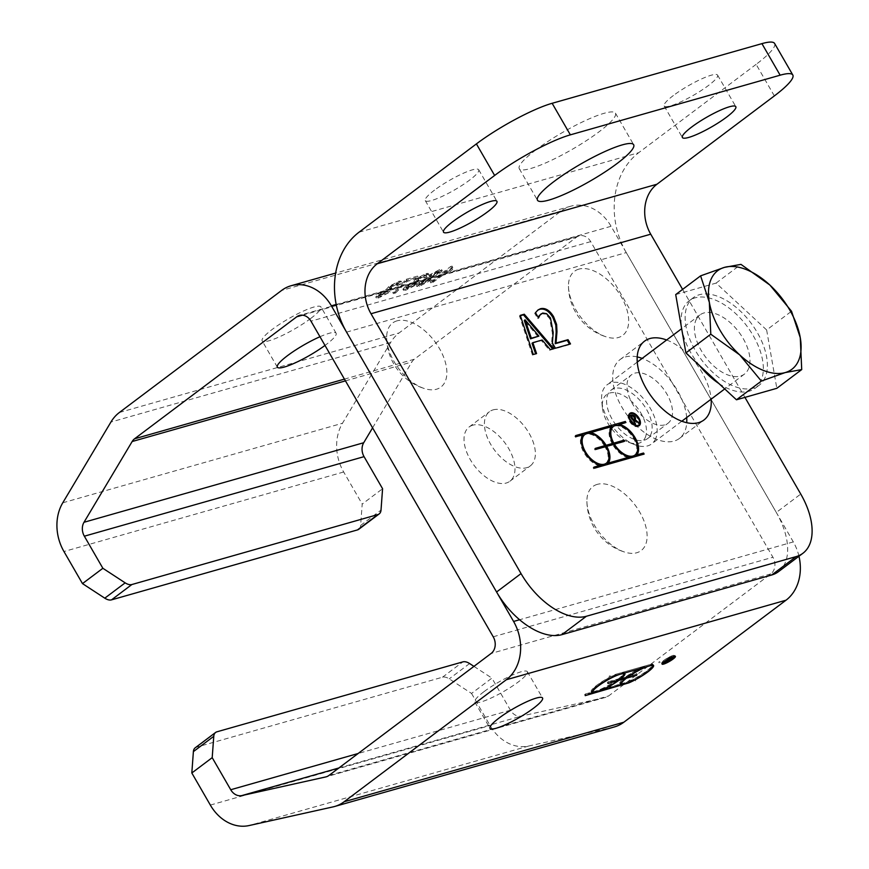 <?xml version="1.0" encoding="UTF-8"?>
<svg xmlns="http://www.w3.org/2000/svg" width="869" height="869" viewBox="0 0 869 869"><rect width="100%" height="100%" fill="white"/><g stroke="black" fill="none" stroke-linecap="round" stroke-linejoin="round"><path stroke-width="0.65" stroke-dasharray="4.34 3.26" d="M614.437 388.486A30.339 17.065 53 0 0 611.135 390.105A30.339 17.065 53 0 0 615.73 424.604A30.339 17.065 53 0 0 647.601 438.584A30.339 17.065 53 0 0 644.874 406.735A30.339 17.065 53 0 0 614.437 388.486M634.815 373.149A30.339 17.065 -127 0 1 665.252 391.398A30.339 17.065 -127 0 1 667.989 423.257A30.339 17.065 -127 0 1 664.676 424.876A30.339 17.065 -127 0 1 634.24 406.638A30.339 17.065 -127 0 1 631.513 374.778A30.339 17.065 -127 0 1 634.815 373.149M319.977 336.737A33.934 5.942 -30 0 1 336.107 333.218A33.934 5.942 -30 0 1 325.962 344.721A33.934 5.942 -30 0 1 324.995 345.427M310.776 318.412A33.934 5.942 150 0 0 320.933 306.92A33.934 5.942 150 0 0 302.51 311.471A33.934 5.942 150 0 0 272.312 329.351A33.934 5.942 150 0 0 262.156 340.854A33.934 5.942 150 0 0 280.568 336.303A33.934 5.942 150 0 0 310.776 318.412M372.584 427.852L411.873 361.982A12.34 9.972 74.1 0 1 414.296 359.245L576.473 237.237A12.34 9.972 74.1 0 1 579.178 235.89A12.34 9.972 74.1 0 1 590.703 241.625L772.921 557.246A12.34 9.972 74.1 0 1 770.846 573.898L608.669 695.906A12.34 9.972 74.1 0 1 605.965 697.253A12.34 9.972 74.1 0 1 605.508 697.372L521.509 716.045A12.34 9.972 74.1 0 1 510.44 710.201L491.919 678.113L471.541 693.44L449.23 678.874A12.34 6.941 53 0 0 442.506 677.201L196.557 747.144A12.34 6.941 53 0 0 195.21 747.807M483.903 691.735A30.339 5.312 150 0 0 474.822 702.011A30.339 5.312 150 0 0 503.759 691.452A30.339 5.312 150 0 0 527.364 671.683A30.339 5.312 150 0 0 510.907 675.745A30.339 5.312 150 0 0 483.903 691.735M666.708 659.701L670.032 657.04L672.171 656.595L666.947 661.016L667.837 659.386L666.708 659.701L667.251 660.646M667.11 659.397L671.639 656.899L667.11 659.397L667.653 660.342M669.966 657.246L670.51 658.191M668.272 659.245L668.793 660.147M666.947 661.016L667.414 661.82M666.436 661.266L667.044 662.319M667.837 659.386L668.359 660.277M663.655 662.004L664.198 662.949M663.308 662.102L663.916 663.156M670.032 657.04L670.64 658.094M672.508 657.963A7.712 1.347 -30 0 1 665.643 662.026A7.712 1.347 -30 0 1 661.461 663.058A7.712 1.347 -30 0 1 667.457 658.029A7.712 1.347 -30 0 1 674.811 655.345A7.712 1.347 -30 0 1 672.508 657.963M672.161 658.061A7.093 1.238 150 0 0 674.29 655.65A7.093 1.238 150 0 0 667.511 658.126A7.093 1.238 150 0 0 661.993 662.754A7.093 1.238 150 0 0 665.839 661.798A7.093 1.238 150 0 0 672.161 658.061M592.289 692.408L584.62 694.592L585.228 695.634M584.62 694.592L585.424 693.983L586.032 695.026M652.489 666.023A19.118 3.346 -30 0 1 628.385 681.763L635.065 679.862L634.261 680.47L634.674 681.198M634.261 680.47L621.596 684.066M620.955 684.251L592.94 692.224M635.065 679.862L635.673 680.916M628.385 681.763L628.863 682.589M591.767 692.028A19.118 3.346 -30 0 1 591.181 691.659A19.118 3.346 -30 0 1 598.556 683.979A19.118 3.346 -30 0 1 615.752 674.29L652.032 663.97A19.118 3.346 -30 0 1 652.956 664.394A19.118 3.346 -30 0 1 652.988 665.078M652.032 663.97L652.456 664.698M658.713 662.069L659.136 662.797M623.833 674.17A19.118 3.346 -30 0 1 618.978 678.722L619.445 679.536M618.978 678.722L625.973 676.723L626.582 677.777M625.973 676.723A19.118 3.346 -30 0 1 644.418 666.143L644.831 666.871M620.423 683.881A19.118 3.346 -30 0 1 619.836 683.512A19.118 3.346 -30 0 1 625.169 677.331L625.582 678.059M625.169 677.331L618.163 679.319L618.587 680.047M618.163 679.319A19.118 3.346 -30 0 1 599.729 689.91L600.207 690.736M623.149 673.03A17.901 3.139 150 0 0 605.802 679.601A17.901 3.139 150 0 0 592.245 691.051A17.901 3.139 150 0 0 601.706 688.759A17.901 3.139 150 0 0 617.479 679.525L607.333 682.404L607.942 683.458M607.333 682.404L608.148 681.796L608.756 682.849M608.148 681.796L618.283 678.917L618.891 679.971M651.804 664.883A17.901 3.139 150 0 0 642.082 667.446A17.901 3.139 150 0 0 626.668 676.527L636.803 673.649L637.411 674.702M636.803 673.649L635.999 674.257L636.412 674.985M635.999 674.257L625.854 677.136L626.277 677.863M659.517 661.461L660.125 662.515M609.886 675.582L610.494 676.636M609.082 676.191L609.68 677.244M615.752 674.29L616.175 675.017M585.424 693.983L592.104 692.082M644.418 666.143L623.377 672.117A19.118 3.346 -30 0 1 624.3 672.541A19.118 3.346 -30 0 1 624.333 673.225M623.377 672.117L623.801 672.845M599.729 689.91L620.759 683.936M617.479 679.525L617.892 680.253M618.283 678.917A17.901 3.139 150 0 0 623.247 673.149M626.668 676.527L627.146 677.364M625.854 677.136A17.901 3.139 150 0 0 620.9 682.904A17.901 3.139 150 0 0 637.965 676.669A17.901 3.139 150 0 0 651.902 665.002M473.942 666.371L491.919 678.113M471.541 693.44L490.062 725.528A43.189 34.89 -105.9 0 0 528.808 746.004L612.808 727.331A43.189 34.89 -105.9 0 0 614.405 726.929M358.81 529.254A12.34 6.941 53 0 0 360.635 525.43L362.199 504.074L382.577 488.736M798.959 556.247A43.189 34.89 -105.9 0 0 793.31 541.908L611.081 226.288A43.189 34.89 -105.9 0 0 570.737 206.214A43.189 34.89 -105.9 0 0 561.287 210.939L399.11 332.946A43.189 34.89 -105.9 0 0 390.637 342.505L342.473 423.257A43.189 34.89 -105.9 0 0 343.679 471.986L362.199 504.074M432.99 282.338L448.991 270.802L448.317 269.292L449.599 270.346L452.021 268.521L451.348 268.087L452.63 269.575L452.684 267.163L430.839 282.946L432.99 282.338L432.382 281.284L448.317 269.292L450.207 271.389L452.63 269.575L452.076 266.11L450.696 266.501L430.231 281.893L432.382 281.284M452.684 267.163L452.076 266.11M451.304 267.554L450.696 266.501M430.839 282.946L430.231 281.893M450.207 271.389L449.599 270.346M415.339 284.674L407.898 288.66L406.573 288.465L408.56 286.488L417.174 282.316L419.14 280.73L417.109 280.904L418.586 279.307L424.637 276.092L425.81 276.19L424.115 277.971L426.712 277.015L428.819 274.593L426.733 274.539L416.327 279.97L414.611 282.392L406.334 287.096L403.488 290.018L405.845 290.213L417.153 284.315L415.339 284.674L414.73 283.62L407.3 287.606L405.975 287.65L407.952 285.434L416.566 281.263L418.532 279.677L416.501 279.851L417.978 278.254L424.029 275.049L425.18 274.995L423.507 276.918L426.103 275.973L428.178 273.398L426.125 273.496L415.719 278.916L414.002 281.339L405.725 286.042L402.912 289.258L405.247 289.16L416.544 283.261L414.73 283.62M414.339 282.229L413.731 281.176L414.339 282.229M424.115 277.971L423.507 276.918M426.712 277.015L426.103 275.973M417.153 284.315L416.544 283.261M417.174 282.316L416.566 281.263M419.14 280.73L418.532 279.677M392.777 292.549L394.993 291.919L406.583 280.339L415.143 277.906L417.544 276.092L406.236 279.307L392.777 292.549L393.385 293.603L395.601 292.972L394.993 291.919M395.601 292.972L407.192 281.382L415.74 278.949L418.152 277.146L406.844 280.361L393.385 293.603M404.9 281.817L404.291 280.763M406.844 280.361L406.236 279.307M418.152 277.146L417.544 276.092M415.74 278.949L415.143 277.906M407.192 281.382L406.583 280.339M439.866 273.268L442.234 270.846L440.105 270.737L429.721 276.179L428.221 278.514L419.684 283.392L416.903 286.52L419.271 286.401L431.274 280.068L433.077 277.135L439.866 273.268L439.258 272.214L441.593 269.564L439.497 269.683L429.112 275.125L427.613 277.461L419.075 282.349L416.294 285.477L418.662 285.347L430.666 279.014L432.48 276.081L439.258 272.214M433.848 277.298L432.48 276.081L433.848 277.298M427.776 278.33L427.168 277.287L427.776 278.33M429.634 278.623L430.981 278.786L429.036 280.709L419.933 284.923L421.856 282.794L429.634 278.623L429.025 277.569L430.361 277.515L428.439 279.655L420.694 283.805L419.325 283.87L421.248 281.741L429.025 277.569M438.019 272.29L439.138 272.399L437.748 273.822L431.621 277.102L430.503 276.994L431.947 275.538L438.019 272.29L437.411 271.237L438.519 271.193L437.14 272.768L429.905 276.103L431.339 274.485L437.411 271.237M396.959 285.695L399.555 284.739L401.663 282.316L399.577 282.262L389.171 287.693L387.455 290.116L379.177 294.819L376.364 298.034L378.688 297.937L389.996 292.027L380.741 296.383L379.416 296.188L381.404 294.211L390.018 290.04L391.984 288.454L389.953 288.627L391.43 287.031L397.481 283.815L398.654 283.913L396.959 285.695L396.351 284.641L398.947 283.685L401.022 281.121L398.969 281.208L388.573 286.64L386.846 289.062L378.569 293.765L375.756 296.981L378.091 296.883L389.388 290.985L378.819 295.373L380.796 293.157L389.41 288.986L391.376 287.4L389.345 287.574L390.822 285.977L396.872 282.773L398.024 282.718L396.351 284.641M391.984 288.454L391.376 287.4M390.018 290.04L389.41 288.986M388.182 292.397L387.574 291.343M389.996 292.027L389.388 290.985M387.455 290.116L386.575 288.899L387.455 290.116M399.555 284.739L398.947 283.685M472.801 425.191A33.934 19.085 53 0 0 469.108 427.005A33.934 19.085 53 0 0 474.257 465.599A33.934 19.085 53 0 0 509.907 481.23A33.934 19.085 53 0 0 506.855 445.601A33.934 19.085 53 0 0 472.801 425.191M493.19 409.853A33.934 19.085 -127 0 1 527.233 430.264A33.934 19.085 -127 0 1 530.286 465.903A33.934 19.085 -127 0 1 526.592 467.718A33.934 19.085 -127 0 1 492.549 447.307A33.934 19.085 -127 0 1 489.486 411.667A33.934 19.085 -127 0 1 493.19 409.853M570.509 343.939L569.499 344.222M535.5 312.688L534.685 313.307L537.715 318.554L538.248 317.457M537.661 310.255L534.685 313.307M538.53 317.945L537.715 318.554M538.704 317.891L537.889 318.51M540.485 314.35L541.898 313.655L545.754 314.296L549.642 318.575L552.38 333.077L551.587 343.624L554.596 348.838L569.695 344.548M552.402 343.005L551.587 343.624M555.41 348.23L554.596 348.838M538.074 336.694L524.279 320.433M533.284 354.519L535.641 353.857M536.575 353.585L535.76 354.204M532.034 343.277L541.376 340.615L549.545 350.283L552.706 349.001M542.191 340.007L541.376 340.615M550.359 349.664L549.545 350.283M553.792 348.697L552.977 349.305M520.39 315.708L519.456 315.968L532.469 355.139M520.27 315.36L519.456 315.968M682.599 289.399L744.939 397.383M666.621 339.996A49.359 27.765 -127 0 1 702.174 372.66A49.359 27.765 -127 0 1 711.135 399.153M637.216 356.909A49.359 27.765 53 0 0 620.075 359.57A49.359 27.765 53 0 0 621.78 406.974A49.359 27.765 53 0 0 679.417 438.454A49.359 27.765 53 0 0 686.738 422.725M686.673 417.554A49.359 27.765 53 0 0 642.169 358.397M634.587 419.738A2.77 1.564 -127 0 1 634.272 420.14L638.128 423.54L633.881 420.324L632.751 420.639L634.685 424.691L629.667 416.012L630.677 415.73M631.98 415.578A2.77 1.564 -127 0 1 634.685 419.064M635.087 419.531L634.272 420.14A2.77 1.564 -127 0 1 634.251 420.161L634.772 419.77M634.088 419.466A2.162 1.217 53 0 0 633.577 417.196A2.162 1.217 53 0 0 631.546 416.088L630.318 416.436L632.447 420.118L633.11 419.933M638.009 423.909L638.824 423.29M633.881 420.324L634.696 419.705M635.022 424.593L635.847 423.974M634.685 424.691L635.5 424.072M629.667 416.012L630.481 415.393M631.187 413.351A7.712 4.334 -127 0 1 638.194 418.793A7.712 4.334 -127 0 1 639.508 424.409M638.834 425.843A7.712 4.334 -127 0 1 638.454 426.19A7.712 4.334 -127 0 1 630.362 422.638A7.712 4.334 -127 0 1 629.189 413.872A7.712 4.334 -127 0 1 629.623 413.611M638.085 425.701A7.093 3.997 53 0 0 637.846 418.891A7.093 3.997 53 0 0 629.558 414.361M628.95 415.045A7.093 3.997 53 0 0 630.633 422.432A7.093 3.997 53 0 0 637.27 426.103M643.136 454.357L594.505 468.185M593.69 468.793L593.092 467.75L593.907 467.142M643.321 454.683L644.135 454.063M621.226 425.919A19.118 10.754 -127 0 1 637.65 447.752M624.909 422.79L625.919 422.508M625.104 423.116L618.424 425.017M628.428 457.702A19.118 10.754 -127 0 1 612.895 444.961L613.71 444.352M612.895 444.961L606.149 446.764M605.899 446.948A19.118 10.754 -127 0 1 608.995 455.91M612.297 443.918A19.118 10.754 -127 0 1 610.798 427.19L611.613 426.57M605.53 463.818A17.901 10.07 53 0 0 605.204 447.144L595.884 449.414M595.069 450.033L594.461 448.991L595.287 448.382M594.461 448.991L595.471 448.708M623.54 441.55L624.539 441.267M623.725 441.887L613.84 444.57M599.762 465.86A19.118 10.754 -127 0 1 583.935 452.597A19.118 10.754 -127 0 1 582.143 435.336L575.463 437.237L574.865 436.195L575.68 435.575M574.865 436.195L575.875 435.901M575.463 437.237L576.277 436.618M582.143 435.336L582.958 434.717M593.092 467.75L594.092 467.468M592.56 434.065A19.118 10.754 -127 0 1 605.161 445.688M610.798 427.19L589.769 433.164M605.204 447.144L606.019 446.536M604.607 446.112A17.901 10.07 53 0 0 584.011 435.206M581.361 442.506A17.901 10.07 53 0 0 597.785 464.339M613.59 444.765A17.901 10.07 53 0 0 626.44 456.192M634.185 455.66A17.901 10.07 53 0 0 631.47 435.304A17.901 10.07 53 0 0 612.667 427.059M610.016 434.348A17.901 10.07 53 0 0 612.862 443.494M434.511 190.148A30.849 5.41 150 0 0 425.278 200.598A30.849 5.41 150 0 0 454.693 189.855A30.849 5.41 150 0 0 478.71 169.748A30.849 5.41 150 0 0 461.96 173.887A30.849 5.41 150 0 0 434.511 190.148M673.388 95.514A30.849 5.41 150 0 0 664.155 105.964A30.849 5.41 150 0 0 693.571 95.221A30.849 5.41 150 0 0 717.588 75.114A30.849 5.41 150 0 0 700.849 79.253A30.849 5.41 150 0 0 673.388 95.514M535.891 149.87A55.529 9.733 150 0 0 519.271 168.684A55.529 9.733 150 0 0 572.226 149.349A55.529 9.733 150 0 0 615.448 113.166A55.529 9.733 150 0 0 585.304 120.606A55.529 9.733 150 0 0 535.891 149.87M774.344 95.916L756.128 64.349A61.699 10.808 150 0 0 774.594 43.45M756.128 64.349L638.737 152.672L359.016 232.219M346.557 332.132L626.267 252.597L776.299 512.449L800.751 494.059M626.267 252.597A74.039 59.82 74.1 0 1 638.737 152.672M778.428 571.693A61.699 34.706 53 0 0 776.299 512.449M578.841 269.14A40.104 22.561 53 0 0 568.478 286.249A40.104 22.561 53 0 0 575.854 309.798A40.104 22.561 53 0 0 606.66 336.998A40.104 22.561 53 0 0 625.093 304.552A40.104 22.561 53 0 0 578.841 269.14M397.024 320.846A40.104 22.561 53 0 0 386.662 337.943A40.104 22.561 53 0 0 394.037 361.504A40.104 22.561 53 0 0 424.843 388.693A40.104 22.561 53 0 0 443.277 356.257A40.104 22.561 53 0 0 397.024 320.846M597.264 484.37A40.104 22.561 53 0 0 586.901 501.467A40.104 22.561 53 0 0 594.277 525.017A40.104 22.561 53 0 0 625.083 552.217A40.104 22.561 53 0 0 643.516 519.771A40.104 22.561 53 0 0 597.264 484.37M645.265 437.487A29.448 16.565 53 0 0 626.853 397.633A29.448 16.565 53 0 0 602.38 407.637A29.448 16.565 53 0 0 628.33 442.136A29.448 16.565 53 0 0 645.265 437.487M655.639 438.704A37.019 20.823 -127 0 1 651.62 443.929A37.019 20.823 -127 0 1 634.359 444.548A37.019 20.823 -127 0 1 601.739 401.185A37.019 20.823 -127 0 1 603.097 389.996A37.019 20.823 -127 0 1 607.116 384.771A37.019 20.823 -127 0 1 642.376 397.415A37.019 20.823 -127 0 1 655.639 438.704M695.917 320.161A37.019 20.823 -127 0 1 699.936 314.936A37.019 20.823 -127 0 1 735.196 327.58A37.019 20.823 -127 0 1 748.459 368.869A37.019 20.823 -127 0 1 744.451 374.094A37.019 20.823 -127 0 1 709.191 361.45A37.019 20.823 -127 0 1 695.917 320.161M675.713 294.58L716.089 283.098L766.643 329.97L791.529 311.243M716.089 283.098L740.975 264.372M766.643 329.97L776.821 388.313M765.144 377.483A54.79 30.817 -127 0 1 759.202 385.228A54.79 30.817 -127 0 1 707.018 366.512A54.79 30.817 -127 0 1 687.39 305.41A54.79 30.817 -127 0 1 693.332 297.665A54.79 30.817 -127 0 1 745.515 316.381A54.79 30.817 -127 0 1 765.144 377.483M699.523 365.567A54.79 30.817 -127 0 1 683.316 308.473A54.79 30.817 -127 0 1 689.258 300.739A54.79 30.817 -127 0 1 741.442 319.444A54.79 30.817 -127 0 1 761.07 380.557A54.79 30.817 -127 0 1 755.128 388.291A54.79 30.817 -127 0 1 718.891 383.511M328.949 775.452L608.669 695.906M770.846 573.898L491.137 653.445M668.337 659.05L668.945 660.103M671.194 656.899L671.715 657.79M671.596 656.595L672.204 657.648M216.935 731.807L196.557 747.144M442.506 677.201L462.884 661.874M510.44 710.201L358.115 753.51M469.608 663.547L449.23 678.874M210.341 805.074L490.062 725.528M360.635 525.43L381.013 510.092M426.733 274.539L426.125 273.496M416.327 279.97L415.719 278.916M406.334 287.096L405.725 286.042M405.845 290.213L405.247 289.16M407.898 288.66L407.3 287.606M408.56 286.488L407.952 285.434M415.947 282.534L415.339 281.48M418.76 280.85L418.152 279.796M418.586 279.307L417.978 278.254M424.637 276.092L424.029 275.049M398.165 289.616L397.557 288.562M431.947 275.538L431.339 274.485M437.748 273.822L437.14 272.768M421.856 282.794L421.248 281.741M429.036 280.709L428.439 279.655M431.274 280.068L430.666 279.014M419.271 286.401L418.662 285.347M440.105 270.737L439.497 269.683M431.621 277.102L431.013 276.049M421.302 284.858L420.694 283.805M429.721 276.179L429.112 275.125M419.684 283.392L419.075 282.349M397.481 283.815L396.872 282.773M391.43 287.031L390.822 285.977M391.604 288.573L390.996 287.52M388.791 290.257L388.182 289.203M381.404 294.211L380.796 293.157M380.741 296.383L380.144 295.33M378.688 297.937L378.091 296.883M379.177 294.819L378.569 293.765M389.171 287.693L388.573 286.64M399.577 282.262L398.969 281.208M119.39 412.493L399.11 332.946M561.287 210.939L281.578 290.474M343.679 471.986L63.958 551.533M62.764 502.803L342.473 423.257M528.808 746.004L249.099 825.55M333.099 806.877L612.808 727.331M345.46 380.872L411.873 361.982M338.877 767.979L521.509 716.045M793.31 541.908L519.586 619.749M336.184 304.465L611.081 226.288M390.637 342.505L110.917 422.052M414.296 359.245L344.439 379.112M302.466 315.154L576.473 237.237M590.703 241.625L310.983 321.172M493.212 636.781L772.921 557.246M605.508 697.372L326.701 776.658M542.712 313.036L541.898 313.655M546.568 313.676L545.754 314.296M550.457 317.956L549.642 318.575M553.195 332.469L552.38 333.077M631.546 416.088L632.36 415.469M647.601 438.584L667.989 423.257M611.135 390.105L631.513 374.778M336.107 333.218L320.933 306.92M277.341 367.152L262.156 340.854M671.639 656.899L672.095 657.681M672.171 656.595L672.78 657.637M661.993 662.754L662.33 663.351M674.29 655.65L674.626 656.247M661.461 663.058L662.069 664.112M674.811 655.345L675.419 656.399M652.956 664.394L653.564 665.448M591.181 691.659L591.789 692.712M624.3 672.541L624.909 673.594M619.836 683.512L620.444 684.566M428.775 274.452L428.178 273.398M403.52 290.311L402.912 289.258M406.583 288.704L405.975 287.65M417.109 280.904L416.501 279.851M425.788 276.049L425.18 274.995M438.519 271.193L439.127 272.247M430.361 277.515L430.97 278.569M442.202 270.617L441.593 269.564M429.905 276.103L430.513 277.146M419.325 283.87L419.933 284.923M416.903 286.52L416.294 285.477M398.632 283.772L398.024 282.718M389.953 288.627L389.345 287.574M379.427 296.427L378.819 295.373M376.364 298.034L375.756 296.981M401.619 282.175L401.022 281.121M474.822 702.011L490.007 728.32M527.364 671.683L542.549 697.981M509.907 481.23L530.286 465.903M469.108 427.005L489.486 411.667M570.737 206.214L335.651 273.072M579.178 235.89L299.457 315.436M605.965 697.253L326.255 776.799M538.063 309.929L537.248 310.537M679.417 438.454L703.879 420.053M620.075 359.57L644.526 341.18M638.454 426.19L639.269 425.582M629.189 413.872L630.003 413.264M425.278 200.598L443.505 232.164M478.71 169.748L496.927 201.315M664.155 105.964L682.382 137.53M717.588 75.114L735.815 106.681M519.271 168.684L537.487 200.25M615.448 113.166L633.664 144.721M568.478 286.249A53.889 53.889 0 0 0 606.66 336.998M386.662 337.943A53.889 53.889 0 0 0 424.843 388.693M586.901 501.467A53.889 53.889 0 0 0 625.083 552.217M628.33 442.136L634.359 444.548M602.38 407.637L601.739 401.185M699.936 314.936L681.665 328.678M637.27 362.08L607.116 384.771M744.451 374.094L724.735 388.932M681.785 421.237L651.62 443.929M693.332 297.665L689.258 300.739M759.202 385.228L755.128 388.291"/><path stroke-width="1.3" d="M324.995 345.427A33.934 5.942 -30 0 1 295.178 362.873A33.934 5.942 -30 0 1 277.341 367.152A33.934 5.942 -30 0 1 289.974 353.846A33.934 5.942 -30 0 1 319.977 336.737M82.49 583.61L63.958 551.533A43.189 34.89 74.1 0 1 62.764 502.803L110.917 422.052A43.189 34.89 74.1 0 1 119.39 412.493L281.578 290.474A43.189 34.89 74.1 0 1 291.017 285.76A43.189 34.89 74.1 0 1 331.371 305.834L513.59 621.454A43.189 34.89 74.1 0 1 506.312 679.743L344.135 801.75A43.189 34.89 74.1 0 1 334.684 806.475A43.189 34.89 74.1 0 1 333.099 806.877L249.099 825.55A43.189 34.89 74.1 0 1 210.341 805.074L191.821 772.986L212.199 757.659L230.73 789.736A12.34 9.972 -105.9 0 0 241.799 795.591L325.799 776.919A12.34 9.972 -105.9 0 0 326.255 776.799A12.34 9.972 -105.9 0 0 328.949 775.452L491.137 653.445A12.34 9.972 -105.9 0 0 493.212 636.781L310.983 321.172A12.34 9.972 -105.9 0 0 299.457 315.436A12.34 9.972 -105.9 0 0 296.763 316.783L134.576 438.791A12.34 9.972 -105.9 0 0 132.153 441.528L84 522.28A12.34 9.972 -105.9 0 0 84.347 536.195L102.868 568.283L82.49 583.61L104.791 598.176A12.34 6.941 53 0 0 111.514 599.86L131.892 584.522A12.34 6.941 -127 0 1 125.169 582.849L102.868 568.283M670.575 658.3L667.718 660.451L672.248 657.952L670.51 658.191M668.88 660.299L667.555 662.069L668.446 660.429L667.316 660.755L663.916 663.156L670.64 658.094L672.78 657.637L668.793 660.147M672.769 659.115A7.093 1.238 150 0 0 674.887 656.703A7.093 1.238 150 0 0 668.12 659.18A7.093 1.238 150 0 0 662.602 663.807A7.093 1.238 150 0 0 666.447 662.851A7.093 1.238 150 0 0 672.769 659.115M673.117 659.017A7.712 1.347 -30 0 1 666.251 663.08A7.712 1.347 -30 0 1 662.069 664.112A7.712 1.347 -30 0 1 668.065 659.082A7.712 1.347 -30 0 1 675.419 656.399A7.712 1.347 -30 0 1 673.117 659.017M585.228 695.634L592.712 693.136A19.118 3.346 -30 0 1 591.789 692.712A19.118 3.346 -30 0 1 599.165 685.033A19.118 3.346 -30 0 1 616.36 675.343L652.641 665.024A19.118 3.346 -30 0 1 653.564 665.448A19.118 3.346 -30 0 1 646.188 673.127A19.118 3.346 -30 0 1 628.993 682.817L585.228 695.634M621.596 684.066L620.955 684.251M592.94 692.224L592.289 692.408M652.988 665.078A19.118 3.346 -30 0 1 652.489 666.023A17.901 3.139 150 0 0 643.038 668.337A17.901 3.139 150 0 0 627.277 677.581L636.608 675.311L626.462 678.189A17.901 3.139 150 0 0 621.509 683.957A17.901 3.139 150 0 0 638.574 677.722A17.901 3.139 150 0 0 652.51 666.056L651.902 665.002A17.901 3.139 150 0 0 651.804 664.883M619.586 679.764L626.582 677.777A19.118 3.346 -30 0 1 645.015 667.186L623.985 673.171A19.118 3.346 -30 0 1 624.909 673.594A19.118 3.346 -30 0 1 619.586 679.764L619.445 679.536M625.778 678.385L618.771 680.373A19.118 3.346 -30 0 1 600.338 690.964L621.368 684.978A19.118 3.346 -30 0 1 620.444 684.566A19.118 3.346 -30 0 1 625.778 678.385L625.582 678.059M607.942 683.458L618.891 679.971A17.901 3.139 150 0 0 623.844 674.203A17.901 3.139 150 0 0 606.779 680.438A17.901 3.139 150 0 0 592.854 692.104A17.901 3.139 150 0 0 602.315 689.812A17.901 3.139 150 0 0 618.087 680.568L607.942 683.458M592.712 693.136L592.104 692.082A19.118 3.346 -30 0 1 591.767 692.028M624.333 673.225A19.118 3.346 -30 0 1 623.833 674.17L623.247 673.149A17.901 3.139 150 0 0 623.149 673.03M621.368 684.978L620.759 683.936A19.118 3.346 -30 0 1 620.423 683.881M334.684 806.475L614.405 726.929A43.189 34.89 -105.9 0 0 623.855 722.215L786.032 600.197A43.189 34.89 -105.9 0 0 798.959 556.247M533.479 708.257A30.339 5.312 -30 0 1 506.475 724.246A30.339 5.312 -30 0 1 490.007 728.32A30.339 5.312 -30 0 1 499.088 718.033A30.339 5.312 -30 0 1 526.093 702.043A30.339 5.312 -30 0 1 542.549 697.981A30.339 5.312 -30 0 1 533.479 708.257M84.347 536.195L364.057 456.649L382.577 488.736L381.013 510.092A12.34 6.941 -127 0 1 379.188 513.916A12.34 6.941 -127 0 1 377.852 514.578L131.892 584.522M212.199 757.659L213.774 736.304A12.34 6.941 -127 0 1 215.588 732.469L195.21 747.807A12.34 6.941 53 0 0 193.385 751.631L191.821 772.986M215.588 732.469A12.34 6.941 -127 0 1 216.935 731.807L462.884 661.874A12.34 6.941 -127 0 1 469.608 663.547L473.942 666.371M377.852 514.578L357.463 529.916A12.34 6.941 53 0 0 358.81 529.254L379.188 513.916M364.057 456.649A12.34 9.972 74.1 0 1 363.709 442.734L372.584 427.852M357.463 529.916L111.514 599.86M569.499 344.222L567.229 340.279L555.215 343.7L556.16 332.316L555.802 325.082L552.814 317.359C548.936 310.917 544.548 308.245 539.671 309.321L537.661 310.255M539.921 315.186L538.53 317.945L535.5 312.688L538.063 309.929L540.496 308.701C545.363 307.626 549.751 310.309 553.629 316.74L556.616 324.474L556.975 331.697L556.03 343.092L568.044 339.67L570.509 343.939L555.41 348.23L552.402 343.005L553.195 332.469L550.457 317.956L546.568 313.676L542.712 313.036L539.106 315.805L541.3 313.742M568.044 339.67L567.229 340.279M556.03 343.092L555.215 343.7M556.975 331.697L556.16 332.316M556.616 324.474L555.802 325.082M538.248 317.457L539.106 315.805M525.093 319.825L524.279 320.433L530.514 338.845L538.889 336.086L525.093 319.825L531.328 338.226L530.514 338.845M531.328 338.226L538.889 336.086M536.575 353.585L533.284 354.519L520.27 315.36L524.279 314.22L553.792 348.697L550.359 349.664L542.191 340.007L532.849 342.658L536.575 353.585M535.641 353.857L532.034 343.277L532.849 342.658M552.706 349.001L523.464 314.828L520.39 315.708M524.279 314.22L523.464 314.828M744.939 397.383L800.751 494.059A61.699 34.706 -127 0 1 802.88 553.303A61.699 34.706 -127 0 1 796.156 556.594L586.379 616.262A61.699 34.706 -127 0 1 521.042 573.594L371.009 313.742A37.019 29.904 74.1 0 1 377.244 263.774L494.635 175.462A61.699 10.808 -30 0 1 570.357 134.847L780.145 75.19A61.699 10.808 -30 0 1 792.81 75.016A61.699 10.808 -30 0 1 774.344 95.916L656.964 184.228A37.019 29.904 74.1 0 0 650.729 234.195L682.599 289.399M594.505 468.185L593.907 467.142L600.577 465.241A19.118 10.754 -127 0 1 584.75 451.978A19.118 10.754 -127 0 1 582.958 434.717L576.277 436.618L575.68 435.575L625.322 421.465L625.919 422.508L619.239 424.409A19.118 10.754 -127 0 1 635.076 437.672A19.118 10.754 -127 0 1 636.858 454.921L643.538 453.021L644.135 454.063L594.505 468.185M639.008 418.174A7.712 4.334 -127 0 1 639.269 425.582A7.712 4.334 -127 0 1 631.176 422.03A7.712 4.334 -127 0 1 630.003 413.264A7.712 4.334 -127 0 1 639.008 418.174M711.135 399.153A49.359 27.765 -127 0 1 703.879 420.053A49.359 27.765 -127 0 1 646.232 388.573A49.359 27.765 -127 0 1 644.526 341.18A49.359 27.765 -127 0 1 666.621 339.996M686.738 422.725A49.359 27.765 53 0 0 686.673 417.554M642.169 358.397A49.359 27.765 53 0 0 637.216 356.909M630.677 415.73L631.242 415.567A2.77 1.564 -127 0 1 631.98 415.578M634.685 419.064A2.77 1.564 -127 0 1 634.587 419.738M633.11 419.933L633.675 419.77A2.162 1.217 53 0 0 633.903 419.662A2.162 1.217 53 0 0 634.088 419.466M631.133 415.816L633.262 419.51L634.489 419.162A2.162 1.217 53 0 0 634.728 419.043A2.162 1.217 53 0 0 634.533 416.772A2.162 1.217 53 0 0 632.36 415.469L630.851 416.034M635.065 419.553L638.943 422.931L634.696 419.705L633.566 420.031L635.5 424.072L630.481 415.393L632.056 414.947A2.77 1.564 -127 0 1 634.837 416.62A2.77 1.564 -127 0 1 635.087 419.531A2.77 1.564 -127 0 1 635.065 419.553L634.772 419.77M639.508 424.409A7.712 4.334 -127 0 1 638.834 425.843M629.623 413.611A7.712 4.334 -127 0 1 631.187 413.351M630.373 413.753A7.093 3.997 53 0 0 631.448 421.823A7.093 3.997 53 0 0 638.911 425.093A7.093 3.997 53 0 0 638.661 418.271A7.093 3.997 53 0 0 630.373 413.753L629.558 414.361A7.093 3.997 53 0 0 628.95 415.045M637.27 426.103A7.093 3.997 53 0 0 638.085 425.701L638.911 425.093M637.65 447.752A19.118 10.754 -127 0 1 636.043 455.541L643.538 453.021M642.723 453.64L643.136 454.357M636.043 455.541L636.858 454.921M619.239 424.409L618.424 425.017A19.118 10.754 -127 0 1 621.226 425.919M613.71 444.352L606.714 446.34A19.118 10.754 -127 0 1 608.202 463.079L629.243 457.094A19.118 10.754 -127 0 1 613.71 444.352M606.149 446.764L606.714 446.34M608.995 455.91A19.118 10.754 -127 0 1 607.388 463.688L608.202 463.079M606.117 445.297L613.112 443.309A19.118 10.754 -127 0 1 611.613 426.57L590.583 432.556A19.118 10.754 -127 0 1 606.117 445.297L613.112 443.309M595.884 449.414L595.287 448.382L605.421 445.493A17.901 10.07 53 0 0 584.826 434.598A17.901 10.07 53 0 0 587.542 454.954A17.901 10.07 53 0 0 606.345 463.199A17.901 10.07 53 0 0 606.019 446.536L595.884 449.414M595.471 448.708L605.421 445.493M623.942 440.225L624.539 441.267L614.405 444.157A17.901 10.07 53 0 0 635 455.052A17.901 10.07 53 0 0 632.284 434.696A17.901 10.07 53 0 0 613.481 426.451A17.901 10.07 53 0 0 613.796 443.114L623.942 440.225L623.127 440.844L623.54 441.55M613.84 444.57L614.405 444.157M575.875 435.901L625.322 421.465M624.496 422.073L624.909 422.79M594.092 467.468L600.577 465.241M607.388 463.688L629.243 457.094M590.583 432.556L589.769 433.164A19.118 10.754 -127 0 1 592.56 434.065M584.826 434.598L584.011 435.206A17.901 10.07 53 0 0 581.361 442.506M597.785 464.339A17.901 10.07 53 0 0 605.53 463.818L606.345 463.199M612.862 443.494A17.901 10.07 53 0 0 612.982 443.722L613.796 443.114M612.982 443.722L623.127 440.844M626.44 456.192A17.901 10.07 53 0 0 634.185 455.66L635 455.052M613.481 426.451L612.667 427.059A17.901 10.07 53 0 0 610.016 434.348M452.738 221.704A30.849 5.41 -30 0 1 480.188 205.453A30.849 5.41 -30 0 1 496.927 201.315A30.849 5.41 -30 0 1 487.694 211.764A30.849 5.41 -30 0 1 460.244 228.026A30.849 5.41 -30 0 1 443.505 232.164A30.849 5.41 -30 0 1 452.738 221.704M691.615 127.07A30.849 5.41 -30 0 1 719.065 110.808A30.849 5.41 -30 0 1 735.815 106.681A30.849 5.41 -30 0 1 726.582 117.13A30.849 5.41 -30 0 1 699.121 133.391A30.849 5.41 -30 0 1 682.382 137.53A30.849 5.41 -30 0 1 691.615 127.07M554.107 181.436A55.529 9.733 -30 0 1 603.531 152.162A55.529 9.733 -30 0 1 633.664 144.721A55.529 9.733 -30 0 1 617.044 163.535A55.529 9.733 -30 0 1 567.631 192.809A55.529 9.733 -30 0 1 537.487 200.25A55.529 9.733 -30 0 1 554.107 181.436M792.81 75.016L774.594 43.45A61.699 10.808 150 0 0 761.928 43.635L780.145 75.19M521.042 573.594L496.579 591.995L346.557 332.132A74.039 59.82 74.1 0 1 359.016 232.219L476.408 143.896L494.635 175.462M570.357 134.847L552.141 103.292A61.699 10.808 150 0 0 476.408 143.896M552.141 103.292L761.928 43.635M796.156 556.594L771.705 574.996A61.699 34.706 53 0 0 778.428 571.693L802.88 553.303M771.705 574.996L561.917 634.652L586.379 616.262M496.579 591.995A61.699 34.706 53 0 0 561.917 634.652M785.174 372.584L761.342 381.067L739.704 354.889A61.699 34.706 53 0 0 785.174 372.584A61.699 34.706 53 0 0 800.262 337.672L801.718 369.586L785.174 372.584M710.788 334.207L709.332 302.293A61.699 34.706 53 0 0 739.704 354.889L710.788 334.207L685.891 352.933L675.713 294.58L700.599 275.853L724.431 267.38A61.699 34.706 53 0 0 709.332 302.293L700.599 275.853M769.891 285.065L791.529 311.243L800.262 337.672A61.699 34.706 53 0 0 769.891 285.065A61.699 34.706 53 0 0 724.431 267.38L740.975 264.372L769.891 285.065M761.342 381.067L736.456 399.794L776.821 388.313L801.718 369.586M736.456 399.794L685.891 352.933M718.891 383.511A54.79 30.817 -127 0 1 699.523 365.567M623.855 722.215L344.135 801.75M506.312 679.743L786.032 600.197M125.169 582.849L104.791 598.176M193.385 751.631L213.774 736.304M358.115 753.51L230.73 789.736M363.709 442.734L84 522.28M132.153 441.528L345.46 380.872M241.799 795.591L338.877 767.979M519.586 619.749L513.59 621.454M331.371 305.834L336.184 304.465M344.439 379.112L134.576 438.791M296.763 316.783L302.466 315.154M326.701 776.658L325.799 776.919M553.629 316.74L552.814 317.359M540.496 308.701L539.671 309.321M650.729 234.195L371.009 313.742M633.675 419.77L634.489 419.162M631.242 415.567L632.056 414.947M377.244 263.774L656.964 184.228M592.256 691.083L592.854 692.104M620.922 682.936L621.509 683.957M335.651 273.072L291.017 285.76M633.903 419.662L634.728 419.043M681.665 328.678L637.27 362.08M724.735 388.932L681.785 421.237"/></g></svg>

